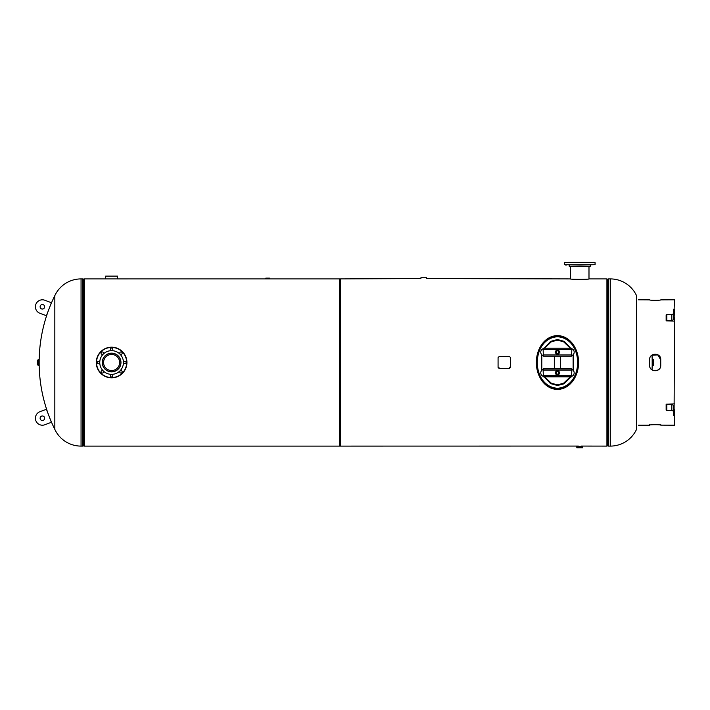 <?xml version="1.0" encoding="UTF-8"?>
<svg xmlns="http://www.w3.org/2000/svg" width="710" height="710" viewBox="0 0 710 710"><rect width="100%" height="100%" fill="white"/><g stroke="black" fill="none" stroke-linecap="round" stroke-linejoin="round"><path stroke-width="1.06" d="M557.394 389.151C570.92 388.911 578.819 374.765 578.535 362.508C578.783 350.119 571.035 335.936 557.465 335.582C543.816 335.954 536.139 350.199 536.387 362.508C536.139 374.773 543.913 388.778 557.394 389.151M557.394 389.435C570.991 389.133 578.792 374.915 578.535 362.508C578.819 350.261 570.938 336.149 557.465 335.857C543.993 336.132 536.121 350.234 536.387 362.508C536.139 374.773 543.816 389.044 557.394 389.435M570.52 266.543L570.352 278.906C569.704 279.491 589.779 279.5 589.158 278.906L606.926 278.906L606.926 446.102L581.162 446.066M576.795 446.244L576.795 446.59A4.26 4.26 0 0 1 576.804 447.761L582.706 447.761A4.26 4.26 0 0 1 582.715 446.599L576.795 446.599L582.715 446.599L582.537 446.102M578.348 446.066L339.407 446.102L339.407 278.906L420.915 278.56A4.26 4.26 0 0 0 420.923 277.734L426.488 277.734L420.923 277.734M268.407 278.906L117.523 278.915L117.523 276.119L105.683 276.119L105.595 278.906L117.612 278.906M110.112 353.26L108.497 353.811M111.381 353.145L109.624 353.491M269.046 278.906L340.454 278.906L340.454 446.102L84.428 446.102L84.428 278.906L105.595 278.906M108.497 371.197L110.112 371.747M109.624 371.525L111.381 371.862M652.028 355.16A150.476 150.476 0 0 1 652.179 359.535L652.179 365.472A150.476 150.476 0 0 1 652.028 369.812M610.307 278.906L608.736 278.906L608.736 446.102L610.307 446.102L610.307 278.906A28.924 28.924 0 0 1 636.524 295.626L636.524 429.381A28.924 28.924 0 0 1 610.307 446.102M608.736 278.906A2.352 2.352 0 0 0 607.662 279.163A2.458 2.458 0 0 1 606.926 279.403M607.662 279.163L607.662 445.844A2.458 2.458 0 0 0 606.926 445.605M607.662 445.844A2.352 2.352 0 0 0 608.736 446.102M81.055 446.102L82.617 446.102L82.617 278.906L81.055 278.906L81.055 446.102A28.924 28.924 0 0 1 54.83 429.381L54.83 295.626A28.924 28.924 0 0 1 81.055 278.906M54.83 429.381A150.476 150.476 0 0 1 39.165 364.949L39.165 360.059A150.476 150.476 0 0 1 54.83 295.626M82.617 446.102A2.352 2.352 0 0 0 83.691 445.844A2.458 2.458 0 0 1 84.428 445.605M83.691 445.844L83.691 279.163A2.458 2.458 0 0 0 84.428 279.403M83.691 279.163A2.352 2.352 0 0 0 82.617 278.906M543.168 375.634L550.543 383.604L557.465 385.495L563.926 383.853L570.991 376.983M573.662 370.957L573.662 354.05M571.763 349.373L564.379 341.404L557.465 339.513L550.543 341.404L543.168 349.373M557.421 388.281C584.357 386.409 584.357 338.626 557.465 336.726C530.565 338.652 530.601 386.346 557.421 388.281M541.269 354.05L541.269 370.957M557.465 384.802L551.422 383.293L544.774 377.028L551.422 383.293L557.465 384.802L563.5 383.293L570.148 377.028L563.5 383.293L557.465 384.802M541.792 370.274L541.792 354.734L541.792 370.274M544.774 347.98L551.422 341.714L557.465 340.214L563.5 341.714L570.148 347.98L563.5 341.714L557.465 340.214L551.422 341.714L544.774 347.98M573.13 354.734L573.13 370.274L573.13 354.734M560.598 356.34L560.598 368.667M554.324 356.34L554.324 368.667M571.807 370.061L543.115 370.061L543.354 376.362A3.674 3.674 0 0 1 543.354 369.333L543.043 369.44A1.393 1.234 -90 0 1 543.532 368.854L571.399 368.854A1.393 1.234 90 0 1 571.878 369.44L571.568 376.362A3.674 3.674 0 0 0 571.568 369.333M571.878 376.256A1.393 1.234 90 0 1 571.399 376.841L543.532 376.841A1.393 1.234 -90 0 1 543.043 376.256M543.115 370.061L543.354 369.333M571.807 349.373L543.115 349.373L543.354 355.683A3.674 3.674 0 0 1 543.354 348.645L543.043 348.761A1.393 1.234 -90 0 1 543.532 348.175L571.399 348.175A1.393 1.234 90 0 1 571.878 348.761L571.568 355.683A3.674 3.674 0 0 0 571.568 348.645M571.878 355.568A1.393 1.234 90 0 1 571.399 356.154L543.532 356.154A1.393 1.234 -90 0 1 543.043 355.568M543.115 349.373L543.354 348.645M556.072 372.848A1.393 1.393 0 0 1 557.465 371.454A1.393 1.393 0 0 1 558.859 372.848A1.393 1.393 0 0 1 557.465 374.241A1.393 1.393 0 0 1 556.072 372.848A1.393 1.393 0 0 0 557.465 374.241A1.393 1.393 0 0 0 558.859 372.848M558.158 350.953A1.393 1.393 0 0 0 557.465 350.767A1.393 1.393 0 0 1 558.859 352.16A1.393 1.393 0 0 1 557.465 353.553A1.393 1.393 0 0 0 558.158 350.953A1.393 1.393 0 0 0 556.258 351.468A1.393 1.393 0 0 0 557.465 353.553A1.393 1.393 0 0 1 556.072 352.16A1.393 1.393 0 0 1 557.465 350.767A1.393 1.393 0 0 0 556.072 352.16M557.465 350.767A1.393 1.393 0 0 1 558.859 352.16A1.393 1.393 0 0 1 557.465 353.553A1.393 1.393 0 0 0 558.859 352.16M558.628 374.871L559.782 372.865L558.61 370.824L556.294 370.824L555.14 372.83L556.312 374.871L558.628 374.871M556.764 371.641A1.393 1.393 0 0 0 556.258 373.54A1.393 1.393 0 0 0 558.158 374.055M556.294 354.183L558.61 354.183L559.782 352.151L558.628 350.145L556.312 350.145L555.14 352.178L556.294 354.183M652.25 359.189L652.25 365.819M653.431 365.65L652.428 365.819L652.428 359.198L653.431 359.366L653.431 365.65L653.431 359.366M570.352 278.906L426.488 278.56A4.26 4.26 0 0 1 426.488 277.734M37.364 360.671L37.364 364.336L37.364 360.671M39.165 360.103L39.165 364.904M39.148 359.242L38.606 359.198L38.606 365.81L39.148 365.774M38.606 365.81L38.606 359.198M38.606 359.366A0.692 0.692 0 0 1 37.905 360.068L37.905 364.94A0.692 0.692 0 0 1 38.606 365.641M37.905 360.068L37.364 360.236L37.364 364.78L37.905 364.94M269.489 278.125L265.815 278.125L269.489 278.125L269.631 278.906L266.898 278.906M265.815 278.125L265.673 278.906M269.667 278.648L265.629 278.648M268.407 278.125L266.898 278.125M674.5 321.124L674.101 315.213A0.71 0.506 180 0 0 673.391 315.719L673.391 319.234A1.571 1.109 0 0 1 671.82 320.343L666.85 320.343A0.71 0.506 180 0 0 666.14 320.84L674.5 321.124L674.101 409.794A0.71 0.506 180 0 1 673.391 409.297L673.391 405.783A1.571 1.109 0 0 0 671.82 404.673L666.85 404.673A0.71 0.506 180 0 1 666.14 404.167L674.5 403.883M674.5 409.794L674.5 425.201L660.744 425.139C661.063 424.536 649.268 424.544 649.597 425.139C649.268 424.553 661.063 424.553 660.744 425.148L660.744 424.278M660.744 365.295L660.744 359.677C661.063 352.453 649.268 352.462 649.597 359.677L649.597 365.295C649.268 372.519 661.063 372.51 660.744 365.295M649.597 424.278L649.597 425.201L638.521 425.201M649.597 365.251C649.268 372.377 661.063 372.368 660.744 365.251M660.744 359.721C661.063 352.595 649.268 352.604 649.597 359.721M638.521 299.806L649.597 299.868C649.268 300.463 661.063 300.463 660.744 299.868L660.664 299.922M660.744 299.868L674.5 299.806L674.101 309.303A0.71 0.506 180 0 0 673.391 309.808L673.391 315.719M652.028 355.222L657.762 354.902L660.744 359.784M674.5 415.705L674.101 415.705A0.71 0.506 180 0 1 673.391 415.208L673.391 409.244M673.391 411.339L673.391 410.105M673.391 411.693A1.571 1.109 0 0 0 671.82 410.584L666.85 410.584A0.71 0.506 180 0 1 666.14 410.078L666.14 404.167M674.5 315.213L674.5 309.303M673.391 314.912L673.391 315.772M673.391 319.234L673.391 316.021M673.391 313.421L673.391 313.323A1.571 1.109 0 0 1 671.82 314.432L666.85 314.432A0.71 0.506 180 0 0 666.14 314.929L666.14 320.84M43.177 420.355A2.263 2.263 0 0 0 44.49 417.436A2.263 2.263 0 0 0 41.571 416.122A2.263 2.263 0 0 0 40.257 419.042A2.263 2.263 0 0 0 43.177 420.355M39.911 411.72A6.967 6.967 0 0 0 35.864 420.711A6.967 6.967 0 0 0 44.845 424.757L51.36 422.281L46.425 409.253L39.911 411.72M43.177 304.652A2.263 2.263 0 0 1 44.49 307.572A2.263 2.263 0 0 1 41.571 308.894A2.263 2.263 0 0 1 40.257 305.974A2.263 2.263 0 0 1 43.177 304.652M39.911 313.287A6.967 6.967 0 0 1 35.864 304.306A6.967 6.967 0 0 1 44.845 300.259L51.36 302.726L46.425 315.755L39.911 313.287M509.744 367.993L509.744 367.123L509.744 367.993M498.944 367.993L498.944 367.123L498.944 367.993M510.614 357.618L510.614 367.389L509.567 368.437L499.112 368.437L498.074 367.389L498.074 357.618L499.112 356.58L509.567 356.58L510.614 357.618M120.833 362.508A9.23 9.23 0 0 0 111.603 353.278A9.23 9.23 0 0 0 102.373 362.508A9.23 9.23 0 0 0 111.603 371.738A9.23 9.23 0 0 0 120.833 362.508L120.656 360.707M119.626 362.508A8.023 8.023 0 0 0 111.603 354.476A8.023 8.023 0 0 0 103.571 362.508A8.023 8.023 0 0 0 111.603 370.531A8.023 8.023 0 0 0 119.626 362.508M111.603 377.835A15.327 15.327 0 0 1 96.276 362.508A15.327 15.327 0 0 1 111.603 347.181A15.327 15.327 0 0 1 126.93 362.508A15.327 15.327 0 0 1 111.603 377.835A15.327 15.327 0 0 0 126.93 362.508A15.327 15.327 0 0 0 111.603 347.181M120.957 373.087A1.216 1.216 0 0 0 122.182 371.862A1.216 1.216 0 0 0 120.957 370.647A1.216 1.216 0 0 0 119.741 371.862A1.216 1.216 0 0 0 120.957 373.087M124.836 363.724A1.216 1.216 0 0 0 126.06 362.508A1.216 1.216 0 0 0 124.836 361.283A1.216 1.216 0 0 0 123.62 362.508A1.216 1.216 0 0 0 124.836 363.724M120.957 354.361A1.216 1.216 0 0 0 122.182 353.145A1.216 1.216 0 0 0 120.957 351.929A1.216 1.216 0 0 0 119.741 353.145A1.216 1.216 0 0 0 120.957 354.361M111.603 350.491A1.216 1.216 0 0 0 112.819 349.267A1.216 1.216 0 0 0 111.603 348.051A1.216 1.216 0 0 0 110.378 349.267A1.216 1.216 0 0 0 111.603 350.491M102.24 354.361A1.216 1.216 0 0 0 103.456 353.145A1.216 1.216 0 0 0 102.24 351.929A1.216 1.216 0 0 0 101.024 353.145A1.216 1.216 0 0 0 102.24 354.361M98.362 363.724A1.216 1.216 0 0 0 99.586 362.508A1.216 1.216 0 0 0 98.362 361.283A1.216 1.216 0 0 0 97.146 362.508A1.216 1.216 0 0 0 98.362 363.724M102.24 373.087A1.216 1.216 0 0 0 103.456 371.862A1.216 1.216 0 0 0 102.24 370.647A1.216 1.216 0 0 0 101.024 371.862A1.216 1.216 0 0 0 102.24 373.087M111.603 376.966A1.216 1.216 0 0 0 112.819 375.741A1.216 1.216 0 0 0 111.603 374.525A1.216 1.216 0 0 0 110.378 375.741A1.216 1.216 0 0 0 111.603 376.966M111.603 371.871A9.363 9.363 0 0 0 120.966 362.508A9.363 9.363 0 0 0 111.603 353.145A9.363 9.363 0 0 0 102.24 362.508A9.363 9.363 0 0 0 111.603 371.871M111.603 374.347A11.839 11.839 0 0 1 99.755 362.508A11.839 11.839 0 0 1 111.603 350.66A11.839 11.839 0 0 1 123.442 362.508A11.839 11.839 0 0 1 111.603 374.347M588.989 266.543L588.989 278.923M579.75 264.972L564.432 264.715L595.078 264.715L579.75 264.972M564.69 262.363L595.078 262.62L564.69 262.363M579.75 266.543L569.216 266.277L590.294 266.277L579.75 266.543M592.992 262.363L594.208 262.363M590.329 262.363L567.911 262.363M587.898 262.363L580.975 262.363M566.518 264.972L565.302 264.972M543.115 375.634L571.807 375.634M543.115 354.947L571.807 354.947M558.77 372.848A1.305 1.305 0 0 0 557.465 371.543A1.305 1.305 0 0 0 556.152 372.848A1.305 1.305 0 0 0 557.465 374.152A1.305 1.305 0 0 0 558.77 372.848M557.465 350.855A1.305 1.305 0 0 0 556.152 352.16A1.305 1.305 0 0 0 557.465 353.473A1.305 1.305 0 0 0 558.77 352.16A1.305 1.305 0 0 0 557.465 350.855M576.804 447.761L582.706 447.761M652.419 365.819L652.419 359.189M653.262 365.819L653.262 359.198M39.103 359.198L39.103 365.819M37.523 360.068L37.523 364.94M269.658 278.293L265.647 278.293M269.676 278.861L265.629 278.861M674.101 415.705L674.101 409.794M671.82 410.584L671.82 404.673M666.85 410.584L666.85 404.673M674.101 315.213L674.101 309.303M671.82 320.343L671.82 314.432M666.85 320.343L666.85 314.432M111.603 347.438A15.061 15.061 0 0 0 96.533 362.508A15.061 15.061 0 0 0 111.603 377.569A15.061 15.061 0 0 0 126.664 362.508A15.061 15.061 0 0 0 111.603 347.438M569.216 264.972L569.216 266.277M564.432 262.62L564.432 264.715M595.078 262.62L595.078 264.715M590.294 264.972L590.294 266.277"/></g></svg>
